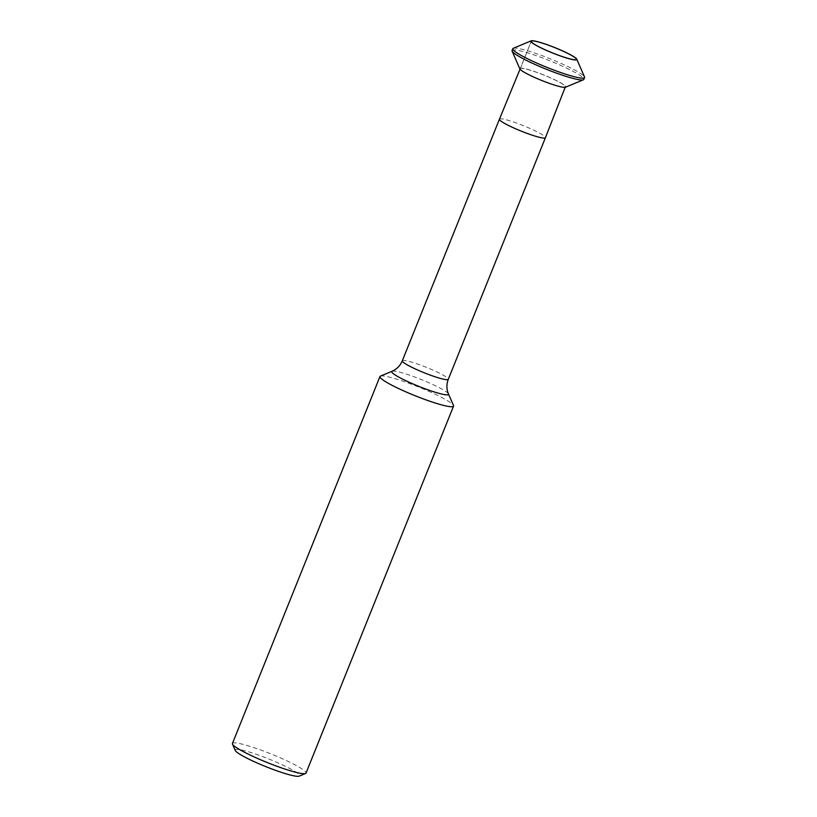 <?xml version="1.0" encoding="UTF-8"?>
<svg xmlns="http://www.w3.org/2000/svg" width="817" height="817" viewBox="0 0 817 817"><rect width="100%" height="100%" fill="white"/><g stroke="black" fill="none" stroke-linecap="round" stroke-linejoin="round"><path stroke-width="0.61" stroke-dasharray="4.08 3.06" d="M512.075 50.531A38.665 4.575 -158.1 0 1 545.368 59.018A38.665 4.575 -158.1 0 1 583.205 77.962A38.665 4.575 -158.1 0 1 583.828 79.382M519.867 68.904A24.755 2.931 -158.1 0 1 539.782 73.418A24.755 2.931 -158.1 0 1 565.384 86.071A24.755 2.931 -158.1 0 1 565.487 87.235M564.986 85.928A24.316 2.88 -158.1 0 1 565.374 86.816A24.316 2.88 -158.1 0 1 541.732 80.423A24.316 2.88 -158.1 0 1 520.245 68.679A24.316 2.88 -158.1 0 1 541.181 74.01A24.316 2.88 -158.1 0 1 564.986 85.928A24.316 2.88 -158.1 0 1 565.374 86.816L565.374 86.816A24.316 2.88 -158.1 0 1 541.732 80.423A24.316 2.88 -158.1 0 1 520.245 68.679A24.316 2.88 -158.1 0 1 520.245 68.669A24.316 2.88 -158.1 0 1 541.191 74.02A24.316 2.88 -158.1 0 1 564.986 85.928M513.27 48.305A38.665 4.575 -158.1 0 1 548.248 58.027A38.665 4.575 -158.1 0 1 583.941 76.134A38.665 4.575 -158.1 0 1 584.512 76.941M235.245 750.445A34.702 4.105 -158.1 0 1 263.166 756.787A34.702 4.105 -158.1 0 1 299.042 774.516A34.702 4.105 -158.1 0 1 299.185 776.15M380.426 376.116A39.655 4.698 -158.1 0 1 416.302 386.094A39.655 4.698 -158.1 0 1 452.914 404.66A39.655 4.698 -158.1 0 1 453.496 405.487M232.436 743.48A39.655 4.698 -158.1 0 1 266.587 752.191A39.655 4.698 -158.1 0 1 305.405 771.616A39.655 4.698 -158.1 0 1 306.038 773.066M499.432 119.2A24.786 2.931 -158.1 0 1 520.786 124.644A24.786 2.931 -158.1 0 1 545.031 136.786A24.786 2.931 -158.1 0 1 545.429 137.685M402.301 360.808A24.786 2.931 -158.1 0 1 423.645 366.251A24.786 2.931 -158.1 0 1 447.9 378.394A24.786 2.931 -158.1 0 1 448.298 379.302M392.089 371.245A30.597 3.625 -158.1 0 1 419.764 378.935A30.597 3.625 -158.1 0 1 448.012 393.263A30.597 3.625 -158.1 0 1 448.451 393.906M520.245 68.679L531.264 41.269L520.031 69.179M565.374 86.816L565.17 87.327"/><path stroke-width="1.23" d="M576.761 59.181L584.512 76.941A38.665 4.575 -158.1 0 1 584.563 77.554L583.828 79.382A38.665 4.575 -158.1 0 1 583.369 79.79A38.665 4.575 -158.1 0 1 546.246 69.21A38.665 4.575 -158.1 0 1 512.126 51.144A38.665 4.575 -158.1 0 1 512.075 50.531L512.81 48.714A38.665 4.575 -158.1 0 1 513.27 48.305L531.152 40.85A24.755 2.931 -158.1 0 1 553.548 47.08A24.755 2.931 -158.1 0 1 576.404 58.671A24.755 2.931 -158.1 0 1 576.761 59.181A24.755 2.931 -158.1 0 1 552.731 53.064A24.755 2.931 -158.1 0 1 531.152 40.85M583.369 79.79L565.487 87.235A24.755 2.931 -158.1 0 1 541.712 80.464A24.755 2.931 -158.1 0 1 519.867 68.904L512.126 51.144M584.563 77.554A38.665 4.575 -158.1 0 1 546.971 67.382A38.665 4.575 -158.1 0 1 512.81 48.714M576.005 58.528A24.316 2.88 -158.1 0 1 576.394 59.416A24.316 2.88 -158.1 0 1 552.752 53.013A24.316 2.88 -158.1 0 1 531.264 41.269A24.316 2.88 -158.1 0 1 552.2 46.61A24.316 2.88 -158.1 0 1 576.005 58.528A24.316 2.88 -158.1 0 1 576.394 59.416A24.316 2.88 -158.1 0 1 552.752 53.013A24.316 2.88 -158.1 0 1 531.264 41.269A24.316 2.88 -158.1 0 1 552.2 46.61A24.316 2.88 -158.1 0 1 576.005 58.528M453.547 406.12L306.038 773.066A39.655 4.698 -158.1 0 1 305.558 773.485L299.185 776.15A34.702 4.105 -158.1 0 1 265.872 766.652A34.702 4.105 -158.1 0 1 235.245 750.445L232.498 744.113A39.655 4.698 -158.1 0 1 232.436 743.48L379.956 376.535A39.655 4.698 -158.1 0 1 380.426 376.116L392.089 371.245A30.597 3.625 -158.1 0 0 418.753 386.339A30.597 3.625 -158.1 0 0 448.451 393.906L453.496 405.487A39.655 4.698 -158.1 0 1 453.547 406.12A39.655 4.698 -158.1 0 1 414.995 395.683A39.655 4.698 -158.1 0 1 379.956 376.535M305.558 773.485A39.655 4.698 -158.1 0 1 267.486 762.639A39.655 4.698 -158.1 0 1 232.498 744.113M565.17 87.327L545.429 137.685A24.786 2.931 -158.1 0 1 545.429 137.695A24.786 2.931 -158.1 0 1 521.328 131.169A24.786 2.931 -158.1 0 1 499.432 119.2L402.301 360.808C400.514 365.056 397.695 368.253 393.855 370.387L392.089 371.245M545.429 137.695L448.298 379.302A24.786 2.931 -158.1 0 1 424.207 372.777A24.786 2.931 -158.1 0 1 402.301 360.808M520.031 69.179L499.432 119.2M448.298 379.302C446.654 383.602 446.48 387.861 447.767 392.058L448.451 393.906"/></g></svg>
